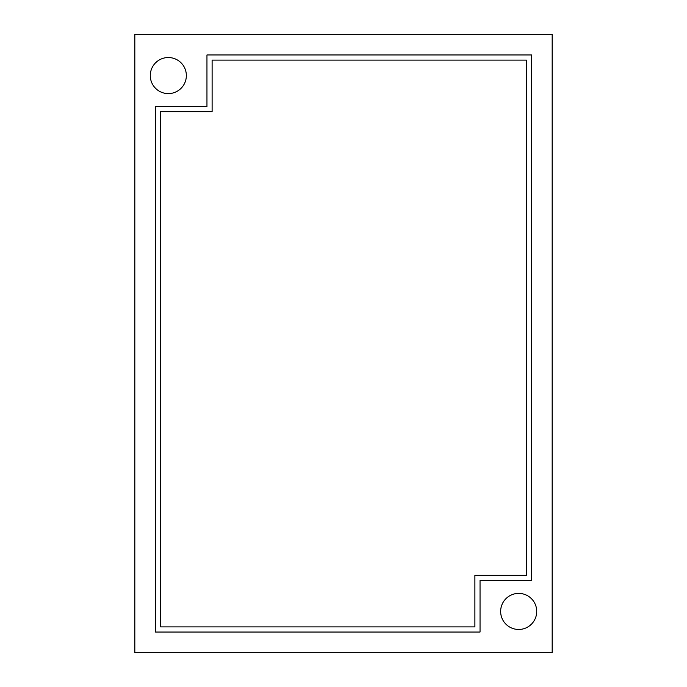 <?xml version="1.0" encoding="UTF-8"?>
<svg xmlns="http://www.w3.org/2000/svg" width="687" height="687" viewBox="0 0 687 687"><rect width="100%" height="100%" fill="white"/><g stroke="black" fill="none" stroke-linecap="round" stroke-linejoin="round"><path stroke-width="1.03" d="M134.824 34.35L134.824 652.65L552.176 652.65L552.176 34.35L134.824 34.35M186.349 75.57A18.034 18.034 0 0 0 168.315 57.536A18.034 18.034 0 0 0 150.281 75.57A18.034 18.034 0 0 0 168.315 93.604A18.034 18.034 0 0 0 186.349 75.57M536.719 611.43A18.034 18.034 0 0 0 518.685 593.396A18.034 18.034 0 0 0 500.651 611.43A18.034 18.034 0 0 0 518.685 629.464A18.034 18.034 0 0 0 536.719 611.43M206.959 54.96L206.959 106.485L155.434 106.485L155.434 632.04L480.041 632.04L480.041 580.515L531.566 580.515L531.566 54.96L206.959 54.96M212.111 60.113L212.111 111.638L160.586 111.638L160.586 626.888L474.889 626.888L474.889 575.362L526.414 575.362L526.414 60.113L212.111 60.113"/></g></svg>
